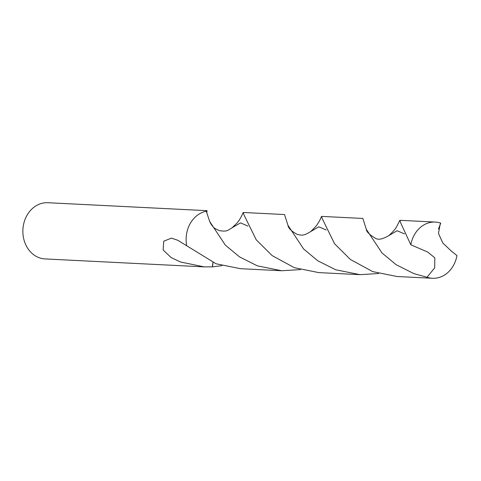 <?xml version="1.0" encoding="UTF-8"?>
<svg xmlns="http://www.w3.org/2000/svg" width="481" height="481" viewBox="0 0 481 481"><rect width="100%" height="100%" fill="white"/><g stroke="black" fill="none" stroke-linecap="round" stroke-linejoin="round"><path stroke-width="0.72" d="M207.034 210.672L47.853 202.717A28.138 23.575 92.9 0 0 24.05 222.481A28.138 23.575 92.9 0 0 33.562 254.653A28.138 23.575 92.9 0 0 45.046 258.928L204.227 266.883L180.513 261.995L171.116 257.551L163.131 249.97L163.732 241.203L171.428 238.137L177.742 240.253L216.035 263.768L240.434 268.687L281.71 270.749L257.305 265.831L239.49 256.872L225.33 245.1L209.668 221.47L206.523 211.911L207.052 211.087A28.138 23.575 92.9 0 0 186.7 245.713A28.138 23.575 92.9 0 1 207.052 211.087L206.716 212.842A18.759 15.717 92.9 0 1 207.052 211.087L207.052 211.087M212.343 266.871A28.138 23.575 92.9 0 0 212.349 266.871L212.939 262.578L212.343 266.871L204.227 266.883M442.821 243.019L438.474 233.387L440.187 224.002L440.746 223.124A28.138 23.575 92.9 0 0 435.287 222.072A28.138 23.575 92.9 0 0 410.816 244.799L427.657 252.008L434.812 257.828L434.698 267.869L427.02 277.23A28.138 23.575 92.9 0 0 432.479 278.283A28.138 23.575 92.9 0 0 456.95 255.561L451.37 251.112L442.821 243.019M427.02 277.23L413.949 273.659L396.146 264.712L382.004 252.97L366.324 229.341C366.474 231.758 369.48 234.716 375.354 238.227C378.048 240.073 382.377 239.291 388.329 235.882L388.341 235.876C391.318 233.838 396.11 227.982 396.296 227.333L399.885 220.304L400.613 222.721L410.816 244.799M440.746 223.124L438.474 229.022M378.655 273.515L360.028 274.663L335.63 269.745L317.797 260.78L303.631 248.996L287.975 225.349L284.518 214.538L243.242 212.482L243.969 214.875L256.235 239.803L272.114 255.591L294.354 267.683L318.753 272.601L360.028 274.663M232.113 227.741L236.297 223.767C238.516 221.657 240.662 218.224 242.737 213.486L243.242 212.482M287.975 225.349C288.378 228.241 291.45 231.247 297.192 234.367C300.787 235.029 302.85 236.52 310.035 231.95L310.047 231.944C311.135 231.427 316.901 225.403 317.075 224.711C318.867 222.174 320.196 219.739 321.055 217.4L321.567 216.39L322.294 218.795L334.566 243.729L350.439 259.512L372.673 271.597L397.078 276.515L432.479 278.283M366.324 229.341L362.836 218.452L321.567 216.39M221.927 265.662L212.374 266.871A18.759 15.717 92.9 0 0 212.963 262.59M300.336 269.6L281.71 270.749M310.047 231.944L318.765 226.816L326.232 229.99M209.668 221.47C210.474 223.605 213.005 226.948 213.269 226.924C213.666 227.802 215.71 229.034 219.396 230.627C227.062 231.848 227.483 230.543 232.119 227.735L240.566 222.883L247.907 226.076M388.341 235.876L397.084 230.73L404.557 233.916M399.885 220.304L435.287 222.072"/></g></svg>

